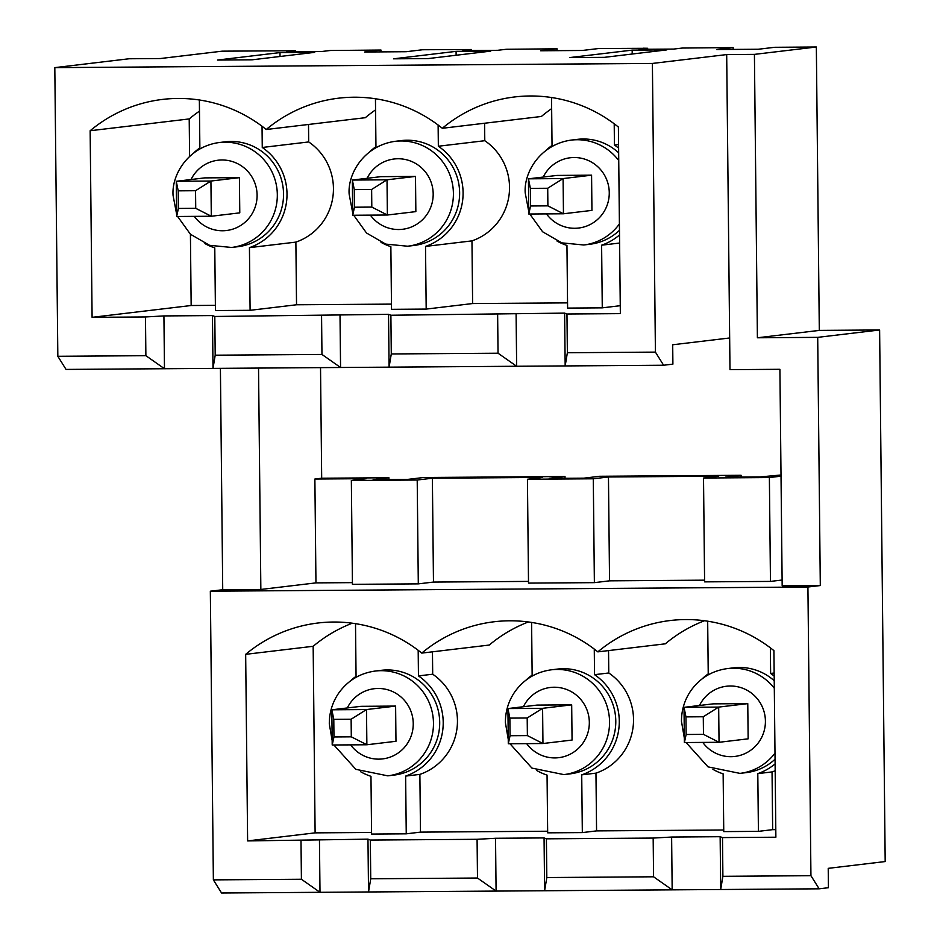 <?xml version="1.0" encoding="UTF-8"?>
<svg xmlns="http://www.w3.org/2000/svg" width="940" height="940" viewBox="0 0 940 940"><rect width="100%" height="100%" fill="white"/><g stroke="black" fill="none" stroke-linecap="round" stroke-linejoin="round"><path stroke-width="1.41" d="M239.406 177.648L239.782 212.851L211.3 216.247L210.924 181.044L239.406 177.648L204.744 177.883L176.262 181.291L210.924 181.044L195.543 190.714L178.212 190.844L178.4 208.445L195.732 208.316L195.543 190.714M195.732 208.316L211.3 216.247L176.638 216.494L176.262 181.291L178.212 190.844M176.638 216.494L178.4 208.445M415.492 176.415L415.856 211.618L387.374 215.013L387.01 179.81L415.492 176.415L380.829 176.661L352.347 180.057L387.01 179.81L371.629 189.481L354.298 189.61L354.474 207.211L371.805 207.082L371.629 189.481M371.805 207.082L387.374 215.013L352.712 215.26L352.347 180.057L354.298 189.61M352.712 215.26L354.474 207.211M591.577 175.181L591.942 210.384L563.46 213.78L563.095 178.576L591.577 175.181L556.915 175.428L528.433 178.823L563.095 178.576L547.715 188.258L530.383 188.376L530.56 205.978L547.891 205.86L547.715 188.258M547.891 205.86L563.46 213.78L528.797 214.026L528.433 178.823L530.383 188.376M528.797 214.026L530.56 205.978M395.611 706.081L395.975 741.284L366.87 744.762L366.506 709.559L395.611 706.081L360.948 706.328L331.844 709.794L366.506 709.559L351.125 719.229L333.794 719.347L333.97 736.948L351.302 736.831L351.125 719.229M351.302 736.831L366.87 744.762L332.208 744.997L331.844 709.794L333.794 719.347M332.208 744.997L333.97 736.948M571.685 704.847L572.061 740.05L542.956 743.528L542.591 708.325L571.685 704.847L537.022 705.094L507.929 708.56L542.591 708.325L527.199 717.995L509.868 718.113L510.056 735.715L527.387 735.597L527.199 717.995M527.387 735.597L542.956 743.528L508.293 743.763L507.929 708.56L509.868 718.113M508.293 743.763L510.056 735.715M747.77 703.625L748.146 738.828L719.041 742.295L718.677 707.091L747.77 703.625L713.107 703.86L684.014 707.338L718.677 707.091L703.284 716.762L685.953 716.891L686.141 734.493L703.473 734.363L703.284 716.762M703.473 734.363L719.041 742.295L684.379 742.541L684.014 707.338L685.953 716.891M684.379 742.541L686.141 734.493M647.66 49.256L647.648 48.281L638.977 49.315L673.639 49.08L682.311 48.046L733.153 47.587L716.738 49.538L758.333 49.244L774.748 47.294L816.343 47L819.304 330.398L879.617 329.975L885.186 861.557L828.222 868.349L828.422 887.712L819.139 888.817L720.698 889.51L722.895 876.315L810.938 875.692L807.918 587.018L210.337 591.201L213.368 879.875L301.411 879.264L319.999 892.307L221.558 893L213.368 879.875M551.651 108.641A142.058 139.813 83.2 0 0 541.381 116.466L442.305 128.287A142.058 139.813 83.2 0 1 514.685 96.949A142.058 139.813 83.2 0 1 618.391 127.053L620.341 313.631L566.961 314.007L564.611 313.114L390.887 315.241L388.537 314.348L214.802 316.474L212.452 315.582L163.924 315.922L164.476 368.727L66.035 369.42L57.834 356.295L54.814 67.621L129.121 58.762L160.317 58.538L222.228 51.16L291.212 50.784M295.489 51.724L295.477 50.748L286.806 51.782L321.468 51.535L330.14 50.502L380.982 50.043L381.005 51.888M320.528 367.634L321.68 478.225L388.925 477.755L373.133 479.635L407.796 479.388L423.588 477.508L565.011 476.521L549.219 478.401L583.881 478.166L599.673 476.274L741.096 475.288L725.304 477.168L759.966 476.933L781.011 475.005M388.948 479.529L388.925 477.755M477.085 839.303L370.325 840.055L367.975 839.161L247.62 840.912L245.669 654.334A142.058 139.813 83.2 0 1 318.037 622.997A142.058 139.813 83.2 0 1 421.755 653.1A142.058 139.813 83.2 0 1 494.123 621.763A142.058 139.813 83.2 0 1 597.84 651.866A142.058 139.813 83.2 0 1 670.208 620.529A142.058 139.813 83.2 0 1 773.914 650.633L775.876 837.211L722.496 837.587L720.146 836.706L720.698 889.51L544.613 890.744L546.81 877.549L653.57 876.797L672.17 889.851L671.618 837.047L653.171 838.069L546.41 838.821L544.06 837.928L495.533 838.269L477.085 839.303L477.485 878.031L496.085 891.085L368.527 891.966L370.736 878.783L477.485 878.031M722.496 837.587L722.895 876.315M301 840.536L301.411 879.264M810.938 875.692L819.139 888.817M370.325 840.055L370.736 878.783M495.533 838.269L496.085 891.085L544.613 890.744L544.06 837.928M720.146 836.706L671.618 837.047M775.794 829.644L772.657 829.656L772.045 771.916A56.341 55.448 -96.8 0 0 775.171 770.741M712.908 769.331A56.341 55.448 -96.8 0 0 723.142 773.867L723.753 831.606L758.416 831.36L772.657 829.656M723.73 830.008L596.571 830.889L595.96 773.15A56.341 55.448 -96.8 0 0 633.067 727.231A56.341 55.448 -96.8 0 0 608.779 672.981L608.544 650.586M536.822 770.565A56.341 55.448 -96.8 0 0 547.057 775.089L547.668 832.828L582.33 832.593L596.571 830.889M547.644 831.23L420.486 832.123L419.875 774.384A56.341 55.448 -96.8 0 0 456.993 728.465A56.341 55.448 -96.8 0 0 432.694 674.215L432.459 651.82M360.748 771.799A56.341 55.448 -96.8 0 0 370.971 776.323L371.582 834.062L406.245 833.827L420.486 832.123M371.559 832.464L315.112 832.864L247.62 840.912M315.112 832.864L313.161 646.285L245.669 654.334M597.84 651.866L665.32 643.818A142.058 139.813 83.2 0 1 704.459 620.741M582.33 832.593L581.719 774.854L595.96 773.15M563.859 774.607L570.075 773.867A52.769 51.935 -96.8 0 0 615.782 721.109A52.769 51.935 -96.8 0 0 557.585 669.068L551.357 669.809A52.769 51.935 83.2 0 1 609.179 716.057A52.769 51.935 83.2 0 1 563.859 774.607L531.934 768.098L509.985 743.752M531.594 622.433L532.146 675.12A56.341 55.448 -96.8 0 0 526.036 680.09M581.719 774.854A56.341 55.448 -96.8 0 0 618.826 728.935A56.341 55.448 -96.8 0 0 594.538 674.673L594.268 649.07M421.755 653.1L489.247 645.052A142.058 139.813 83.2 0 1 528.374 621.963M313.161 646.285A142.058 139.813 83.2 0 1 352.288 623.197M406.245 833.827L405.634 776.087A56.341 55.448 -96.8 0 0 442.752 730.168A56.341 55.448 -96.8 0 0 418.453 675.907L418.183 650.304M418.453 675.907L432.694 674.215M405.634 776.087L419.875 774.384M387.774 775.841L394.001 775.101A52.769 51.935 -96.8 0 0 439.697 722.331A52.769 51.935 -96.8 0 0 381.499 670.302L375.272 671.043A52.769 51.935 83.2 0 1 433.093 717.291A52.769 51.935 83.2 0 1 387.774 775.841L355.849 769.331L333.9 744.985M355.508 623.667L356.06 676.342A56.341 55.448 -96.8 0 0 349.962 681.324M707.679 621.199L708.231 673.886A56.341 55.448 -96.8 0 0 702.121 678.868M774.231 680.76A52.769 51.935 -96.8 0 0 733.67 667.835L727.443 668.575A52.769 51.935 83.2 0 1 774.313 688.245M774.995 753.14A52.769 51.935 83.2 0 1 739.945 773.385L746.16 772.633A52.769 51.935 -96.8 0 0 775.053 759.226M758.416 831.36L757.805 773.62A56.341 55.448 -96.8 0 0 775.101 763.903M774.184 676.083A56.341 55.448 -96.8 0 0 770.624 673.451L770.354 647.848M770.624 673.451L774.149 673.028M757.805 773.62L772.045 771.916M643.371 48.316L598.663 48.527L582.248 50.478L540.653 50.772L557.067 48.809L557.079 50.654M733.165 49.421L733.153 47.587M428.205 58.574L490.739 51.124L456.076 51.359L393.543 58.821L428.205 58.574M252.12 59.807L314.665 52.358L280.002 52.593L217.457 60.054L252.12 59.807M604.291 57.352L666.824 49.891L632.162 50.125L569.628 57.587L604.291 57.352M647.648 48.281L643.371 48.21M471.575 50.49L471.563 49.515L462.891 50.549L497.554 50.314L506.225 49.279L557.067 48.809M471.563 49.515L422.577 49.75L406.174 51.712L364.579 52.005L380.982 50.043M295.477 50.748L291.212 50.678M54.814 67.621L652.395 63.438L726.691 54.579L729.992 369.655L779.906 369.303L782.174 585.808L820.303 585.549L817.706 337.354L757.393 337.777L754.42 54.379L726.691 54.579M754.42 54.379L816.343 47M741.108 477.062L741.096 475.288M565.034 478.296L565.011 476.521M652.395 63.438L655.415 352.112L663.605 365.237L672.899 364.132L672.699 344.769L729.663 337.977M352.418 582.636L315.957 582.882L260.85 589.462L258.535 368.069M315.957 582.882L314.877 479.036L321.68 478.225M351.349 480.481L352.441 584.339L418.3 583.869L417.207 480.023L351.349 480.481L366.518 478.672L314.877 479.036M417.207 480.023L432.377 478.213L542.603 477.438L527.434 479.247L528.515 583.106L594.374 582.647L609.543 580.838L608.462 476.98L593.293 478.789L527.434 479.247M703.519 478.025L704.601 581.872L770.459 581.413L769.378 477.555L703.519 478.025L718.689 476.216L608.462 476.98M769.378 477.555L781.023 476.169M260.85 589.462L222.721 589.732L210.337 591.201M807.918 587.018L820.303 585.549M770.459 581.413L782.115 580.027M704.589 580.168L609.543 580.838M528.503 581.402L433.469 582.072L432.377 478.213M418.3 583.869L433.469 582.072M817.706 337.354L879.617 329.975M757.393 337.777L819.304 330.398M632.209 54.015L632.162 50.125M497.636 314.489L498.047 353.217L516.648 366.259L565.175 365.93L567.372 352.735L655.415 352.112M516.095 313.455L516.648 366.259L389.089 367.152L391.287 353.957L498.047 353.217M564.611 313.114L565.175 365.93L663.605 365.237M557.103 241.11A56.341 55.448 -96.8 0 0 566.949 245.422L567.607 308.097L602.27 307.85L620.259 305.7M567.548 302.88L472.62 303.549L471.962 240.875A56.341 55.448 -96.8 0 0 509.069 194.956A56.341 55.448 -96.8 0 0 484.781 140.706L484.594 123.234M381.017 242.344A56.341 55.448 -96.8 0 0 390.864 246.656L391.522 309.331L426.184 309.084L472.62 303.549M391.463 304.113L296.535 304.772L295.877 242.109A56.341 55.448 -96.8 0 0 332.983 196.19A56.341 55.448 -96.8 0 0 308.696 141.94L308.508 124.468M204.932 243.578A56.341 55.448 -96.8 0 0 214.778 247.89L215.436 310.553L250.099 310.318L296.535 304.772M215.378 305.347L191.161 305.512L92.096 317.332L90.146 130.742A142.058 139.813 83.2 0 1 162.514 99.417A142.058 139.813 83.2 0 1 266.22 129.508A142.058 139.813 83.2 0 1 338.6 98.183A142.058 139.813 83.2 0 1 442.305 128.287M163.924 315.922L145.477 316.956L92.096 317.332M618.661 152.832A52.816 51.982 -96.8 0 0 577.466 139.355L571.238 140.095A52.816 51.982 83.2 0 1 618.743 160.54M619.401 223.955A52.816 51.982 83.2 0 1 583.752 244.988L589.968 244.247A52.816 51.982 -96.8 0 0 619.472 230.276M551.533 97.525L552.038 145.442A56.341 55.448 -96.8 0 0 546.246 150.13M602.27 307.85L601.612 245.187A56.341 55.448 -96.8 0 0 619.519 234.953M618.614 148.144A56.341 55.448 -96.8 0 0 614.431 145.007L614.208 123.786M614.431 145.007L618.579 144.513M601.612 245.187L619.601 243.037M388.537 314.348L389.089 367.152L213.004 368.386L215.201 355.191L321.962 354.451L340.562 367.493L340.01 314.688M390.887 315.241L391.287 353.957M57.834 356.295L145.876 355.684L164.476 368.727L213.004 368.386L212.452 315.582M145.477 316.956L145.876 355.684M566.961 314.007L567.372 352.735M321.562 315.723L321.962 354.451M456.123 55.249L456.076 51.359M266.22 129.508L365.296 117.7A142.058 139.813 83.2 0 1 375.565 109.874M407.666 246.221L413.894 245.481A52.816 51.982 -96.8 0 0 459.625 192.665A52.816 51.982 -96.8 0 0 401.38 140.577L395.153 141.329A52.816 51.982 83.2 0 1 453.033 187.612A52.816 51.982 83.2 0 1 407.666 246.221L385.682 244.095L366.518 233.003L353.71 215.248M375.448 98.747L375.953 146.675A56.341 55.448 -96.8 0 0 370.16 151.352M426.184 309.084L425.526 246.409A56.341 55.448 -96.8 0 0 462.633 200.49A56.341 55.448 -96.8 0 0 438.346 146.24L438.122 125.02M438.346 146.24L484.781 140.706M425.526 246.409L471.962 240.875M319.447 839.502L319.999 892.307L368.527 891.966L367.975 839.161M214.802 316.474L215.201 355.191M280.038 56.482L280.002 52.593M189.598 156.369L189.21 118.934A142.058 139.813 83.2 0 1 199.48 111.108M189.21 118.934L90.146 130.742M231.581 247.455L237.808 246.715A52.816 51.982 -96.8 0 0 283.539 193.899A52.816 51.982 -96.8 0 0 225.295 141.811L219.067 142.551A52.816 51.982 83.2 0 1 276.947 188.846A52.816 51.982 83.2 0 1 231.581 247.455L209.596 245.328L190.432 234.236L177.625 216.482M199.362 99.981L199.868 147.909A56.341 55.448 -96.8 0 0 194.075 152.586M250.099 310.318L249.441 247.643A56.341 55.448 -96.8 0 0 286.547 201.724A56.341 55.448 -96.8 0 0 262.26 147.474L262.037 126.254M262.26 147.474L308.696 141.94M249.441 247.643L295.877 242.109M191.161 305.512L190.421 234.225M220.407 368.339L222.721 589.732M653.171 838.069L653.57 876.797M546.41 838.821L546.81 877.549M594.374 582.647L593.293 478.789M594.538 674.673L608.779 672.981M699.477 705.493A35.344 34.78 83.2 0 1 750.766 692.604A35.344 34.78 83.2 0 1 755.537 746.102A35.344 34.78 83.2 0 1 702.768 742.412M543.226 177.061A35.391 34.827 83.2 0 1 594.609 164.136A35.391 34.827 83.2 0 1 599.321 217.751A35.391 34.827 83.2 0 1 546.469 213.897M367.14 178.295A35.391 34.827 83.2 0 1 418.523 165.37A35.391 34.827 83.2 0 1 423.247 218.985A35.391 34.827 83.2 0 1 370.384 215.131M347.306 707.949A35.344 34.78 83.2 0 1 398.595 695.071A35.344 34.78 83.2 0 1 403.366 748.569A35.344 34.78 83.2 0 1 350.608 744.868M191.055 179.517A35.391 34.827 83.2 0 1 242.438 166.603A35.391 34.827 83.2 0 1 247.161 220.219A35.391 34.827 83.2 0 1 194.298 216.364M523.392 706.716A35.344 34.78 83.2 0 1 574.681 693.837A35.344 34.78 83.2 0 1 579.451 747.335A35.344 34.78 83.2 0 1 526.682 743.646M727.443 668.575C711.944 670.725 699.654 678.222 690.583 691.076C684.473 700.241 681.43 710.346 681.477 721.403L684.332 738.088M686.071 742.53L708.02 766.864L739.945 773.385M571.238 140.095C540.312 144.361 523.639 172.373 525.225 192.97L528.774 211.547M583.752 244.988L561.768 242.861L542.603 231.769L529.796 214.014M395.153 141.329C364.227 145.583 347.553 173.606 349.151 194.192L352.688 212.769M375.272 671.043C359.773 673.181 347.483 680.689 338.412 693.544C332.302 702.709 329.27 712.814 329.305 723.87L332.161 740.556M219.067 142.551C188.141 146.816 171.468 174.84 173.066 195.426L176.603 214.003M551.357 669.809C535.859 671.947 523.568 679.456 514.497 692.31C508.387 701.475 505.344 711.58 505.391 722.637L508.246 739.322"/></g></svg>
